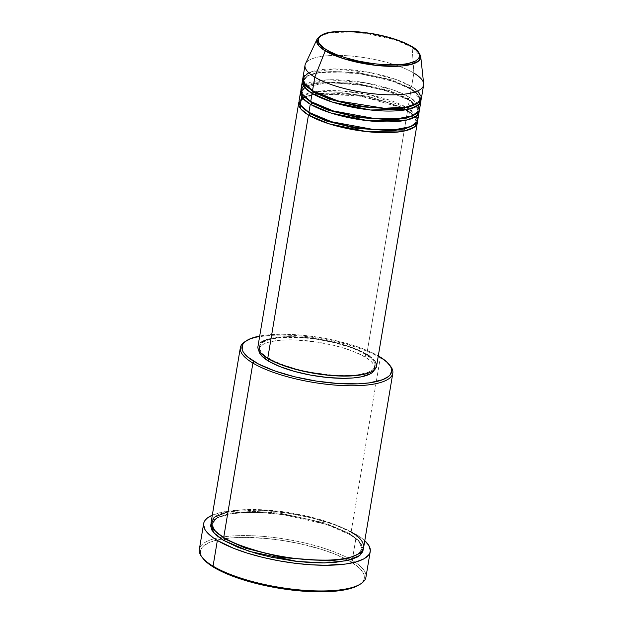 <?xml version="1.0" encoding="UTF-8"?>
<svg xmlns="http://www.w3.org/2000/svg" width="623" height="623" viewBox="0 0 623 623"><rect width="100%" height="100%" fill="white"/><g stroke="black" fill="none" stroke-linecap="round" stroke-linejoin="round"><path stroke-width="0.47" stroke-dasharray="3.12 2.34" d="M412.029 46.85A1.433 1.106 -59.1 0 1 412.13 47.27L395.839 40.137L365.865 33.315L332.441 32.505L321.787 35.223L317.045 39.194A52.729 15.154 -170.5 0 1 356.932 32.326A52.729 15.154 -170.5 0 1 412.13 47.27L413.859 73.062A60.12 17.273 9.5 0 0 350.928 56.015A60.12 17.273 9.5 0 0 305.449 63.858M416.709 115.855L407.972 108.215A1.433 1.106 120.9 0 0 407.52 110.917L417.324 121.516A60.12 17.273 -170.5 0 0 407.52 110.917L366.791 354.323A60.12 17.273 9.5 0 0 301.548 337.098A60.12 17.273 9.5 0 0 257.961 346.458M413.742 115.239L406.617 109.648L413.516 114.982L416.102 121.314L413.329 125.348L416.102 121.314L413.859 115.38M309.865 113.635A1.433 1.106 120.9 0 0 308.907 112.327A1.433 1.106 -59.1 0 1 309.763 112.833M418.524 105.038L409.786 97.398A1.433 1.106 120.9 0 0 408.377 98.8L415.307 104.15L417.908 110.497L415.136 114.531L417.908 110.497L415.307 104.15L408.377 98.8A1.433 1.106 120.9 0 0 409.334 100.101L419.131 110.699A60.12 17.273 -170.5 0 0 409.334 100.101L407.972 108.215A60.12 17.273 9.5 0 0 342.728 90.997A60.12 17.273 9.5 0 0 299.149 100.35M311.671 102.818A1.433 1.106 120.9 0 0 310.721 101.51A1.433 1.106 -59.1 0 1 311.57 102.008M417.62 90.981L411.593 86.581A1.433 1.106 120.9 0 0 410.191 87.983L417.122 93.333L419.723 99.672L416.951 103.706L419.723 99.672L417.122 93.333L410.191 87.983A1.433 1.106 120.9 0 0 411.141 89.284L420.946 99.882A60.12 17.273 -170.5 0 0 411.141 89.284L409.786 97.398A60.12 17.273 9.5 0 0 344.542 80.18A60.12 17.273 9.5 0 0 300.956 89.533M313.486 91.994A1.433 1.106 120.9 0 0 312.528 90.693A1.433 1.106 -59.1 0 1 313.385 91.192M245.766 341.194A77.299 22.21 -170.5 0 1 308.907 336.879A77.299 22.21 -170.5 0 1 380.264 357.789L379.314 356.488L380.264 357.789A77.299 22.21 9.5 0 0 307.785 336.739A77.299 22.21 9.5 0 0 244.956 341.692M259.705 336.046A75.866 21.797 -170.5 0 1 378.293 355.889L364.634 349.417L352.47 345.126L331.81 339.753L317.2 337.066L302.583 335.229L281.845 334.201L269.588 334.707L259.152 336.155M201.977 557.157A84.455 24.266 -170.5 0 1 247.588 535.601A84.455 24.266 -170.5 0 1 350.944 559.633A84.455 24.266 -170.5 0 1 352.221 560.381L350.811 561.782A83.023 23.861 9.5 0 0 348.319 560.35A83.023 23.861 9.5 0 0 221.484 539.121A83.023 23.861 9.5 0 0 203.121 558.613M363.622 547.633A77.299 22.21 9.5 0 0 351.076 532.229L380.264 357.789L351.076 532.229A1.433 1.106 120.9 0 0 349.667 533.631L358.622 540.546L361.986 548.746L358.202 554.112L361.986 548.746L358.622 540.546L349.667 533.631A1.433 1.106 120.9 0 0 350.624 534.931L359.152 541.356L363.256 548.956M224.654 538.817A1.433 1.106 120.9 0 0 223.704 537.517A1.433 1.106 -59.1 0 1 224.56 538.023M304.476 87.345L300.917 90.919A60.12 17.273 -170.5 0 1 346.372 83.061A60.12 17.273 -170.5 0 1 409.334 100.101A1.433 1.106 -59.1 0 1 409.786 97.398L411.141 89.284A1.433 1.106 -59.1 0 1 411.593 86.581A60.12 17.273 9.5 0 0 346.349 69.355A60.12 17.273 9.5 0 0 302.77 78.716M268.077 339.044L279.844 337.066L289.555 336.661L305.986 337.471L317.574 338.928L334.792 342.346L345.516 345.321L355.157 348.716L366.791 354.323L407.52 110.917L388.931 102.787L354.736 95.008L316.632 94.089L304.491 97.196L299.11 101.736A60.12 17.273 -170.5 0 1 344.566 93.878A60.12 17.273 -170.5 0 1 407.52 110.917A1.433 1.106 -59.1 0 1 407.972 108.215L409.334 100.101L393.378 92.874L364.728 85.476L329.045 82.485L304.912 87.088M268.793 359.058L268.902 358.389A58.687 16.868 -170.5 0 1 259.378 346.692A58.687 16.868 -170.5 0 1 301.921 337.557A58.687 16.868 -170.5 0 1 365.615 354.37L365.156 357.072A58.687 16.868 9.5 0 0 301.47 340.267A58.687 16.868 9.5 0 0 258.927 349.394A58.687 16.868 9.5 0 0 258.872 350.593L260.032 346.964L263.389 344.278L268.793 342.167L276.044 340.695L284.867 339.94L294.913 339.917L317.115 342.05L333.92 345.383L344.394 348.288L353.802 351.606L361.792 355.211L368.061 358.965L372.352 362.718L374.509 366.34L374.345 369.922A58.687 16.868 9.5 0 0 374.688 368.769A58.687 16.868 9.5 0 0 365.156 357.072L365.615 354.37A58.687 16.868 -170.5 0 1 375.139 366.067A58.687 16.868 -170.5 0 1 332.596 375.194A58.687 16.868 -170.5 0 1 268.902 358.389L268.793 359.058M211.018 523.624L214.016 519.761L216.578 518.079L219.818 516.584L228.197 514.216L244.87 512.363L265.164 512.682L287.343 515.143L309.475 519.535L329.676 525.485L341.194 530.064L350.624 534.931A1.433 1.106 -59.1 0 1 349.667 533.631L325.081 522.993L279.634 513.103L253.366 511.343L231.219 512.97L217.31 517.549L212.342 523.702L214.172 530.009L212.342 523.702L217.31 517.549L231.219 512.97L253.366 511.343L279.634 513.103L325.081 522.993L349.667 533.631A1.433 1.106 -59.1 0 1 351.076 532.229A77.299 22.21 9.5 0 0 267.189 510.089A77.299 22.21 9.5 0 0 211.15 522.113M365.935 577.21A84.455 24.266 9.5 0 0 352.221 560.381L352.423 559.166L352.221 560.381A84.455 24.266 9.5 0 0 350.944 559.633A84.455 24.266 9.5 0 0 259.48 536.115A84.455 24.266 9.5 0 0 199.344 549.33M356.52 534.69L352.423 559.158L356.52 534.69A84.455 24.266 -170.5 0 1 364.782 540.694L360.686 537.4L351.676 532.003L333.632 524.364L311.562 517.869L287.374 513.064L263.155 510.377L240.976 510.027L222.754 512.051L212.311 515.174A84.455 24.266 -170.5 0 1 281.892 512.27A84.455 24.266 -170.5 0 1 356.52 534.69M305.029 65.189A60.12 17.273 -170.5 0 1 348.615 55.836A60.12 17.273 -170.5 0 1 413.859 73.062L411.593 86.581L413.859 73.062L412.13 47.27A52.729 15.154 -170.5 0 1 420.727 56.545L412.13 47.27A1.433 1.106 120.9 0 0 411.671 46.445M302.731 80.094A60.12 17.273 -170.5 0 1 348.187 72.245A60.12 17.273 -170.5 0 1 411.141 89.284L392.552 81.154L358.357 73.374L320.253 72.455L308.112 75.562L302.731 80.094M419.544 109.375A60.12 17.273 9.5 0 0 409.786 97.398L393.65 90.109L364.611 82.672L328.671 79.806L304.927 84.635M421.358 98.559A60.12 17.273 9.5 0 0 411.593 86.581L396.236 79.565L368.847 72.291L334.037 68.919L308.767 72.766M423.656 83.638A60.12 17.273 9.5 0 0 413.859 73.062M203.098 558.582L200.785 554.361L200.435 551.939L200.871 549.634L202.093 547.477L204.087 545.491L210.317 542.08L219.319 539.534L230.744 537.953L244.146 537.392L266.846 538.513L282.842 540.53L298.83 543.466L321.437 549.354L334.753 554.042L350.811 561.782L358.311 567.117L362.898 572.358L364.034 574.881L364.385 577.303L363.949 579.608L362.726 581.765L359.378 584.732M211.072 523.491L217.591 517.557L232.901 513.414L255.78 512.27L281.993 514.372L326.475 524.395L350.624 534.931L354.44 537.415L357.602 539.9L361.87 544.782L363.256 549.385M390.403 366.036A77.299 22.21 9.5 0 0 380.264 357.789A77.299 22.21 -170.5 0 1 389.796 365.296M257.899 347.19L258.21 345.524L260.546 342.525M369.758 356.255L375.544 361.986M376.619 365.561L376.557 366.277A60.12 17.273 9.5 0 0 366.791 354.323M365.615 354.37L358.451 350.679L349.705 347.198L334.372 342.681L317.566 339.348L300.73 337.479L280.732 337.526L269.245 339.457L261.894 342.852L260.484 344.262L259.308 347.416L259.557 349.121L261.715 352.743L266.005 356.496L272.267 360.25L284.812 365.561L300.146 370.078L311.274 372.453L333.788 375.28L349.199 375.521L358.015 374.766L368.224 372.313L372.624 369.906L374.898 366.97L374.96 363.63L372.803 360.016L365.615 354.37M417.737 120.192A60.12 17.273 9.5 0 0 407.972 108.215L406.951 107.615M351.076 532.229L333.749 524.107L303.744 515.408L263.56 509.855L228.034 511.639M359.339 584.756A83.023 23.861 9.5 0 0 350.811 561.782L352.221 560.381A84.455 24.266 -170.5 0 1 360.896 583.743M305.262 85.016L303.954 80.305L307.801 75.547L318.555 72.003L356.013 72.104L391.174 79.752L410.191 87.983L391.174 79.752L356.013 72.104L318.555 72.003L307.801 75.547L303.954 80.305L305.262 85.016M303.448 95.841L302.147 91.122L305.986 86.363L316.749 82.82L354.199 82.921L389.359 90.569L408.377 98.8L389.359 90.569L354.199 82.921L316.749 82.82L305.986 86.363L302.147 91.122L303.448 95.841M406.064 107.125L369.875 94.852L340.773 90.865L314.444 91.791M313.439 91.97L301.532 96.581M302.716 98.216L300.333 101.938L301.641 106.658L300.333 101.938L304.46 97.009L316.056 93.45L304.382 97.056M317.286 93.263L341.786 92.734L368.341 96.363L402.894 107.592L368.341 96.363L341.786 92.734L317.286 93.263M403.992 108.168L406.57 109.617L403.992 108.168M402.559 108.379L407.014 110.801L413.251 115.457M413.415 115.621L416.078 119.966L416.102 121.314C411.328 137.356 335.174 128.945 309.421 112.452C298.316 105.256 300.598 102.678 300.333 101.938L302.942 98.481M306.742 86.511L326.281 82.68L355.383 84.097L385.738 90.467L408.82 99.976C419.925 107.179 417.644 109.757 417.908 110.497C413.135 126.539 336.981 118.129 311.227 101.635C300.13 94.439 302.404 91.861 302.147 91.122L304.756 87.664M410.635 89.159C421.74 96.355 419.458 98.94 419.723 99.672C414.949 115.722 338.787 107.312 313.042 90.818C301.937 83.622 304.219 81.045 303.954 80.305C308.728 64.262 384.882 72.665 410.635 89.159M350.11 534.807C364.245 543.895 361.768 547.562 361.986 548.746C357.633 558.527 340.438 560.1 317.115 560.069C284.68 559.407 243.056 549.315 224.218 537.641C210.083 528.553 212.56 524.893 212.342 523.702C216.695 513.92 233.89 512.347 257.213 512.379C289.64 513.04 331.272 523.133 350.11 534.807M258.927 349.394L259.378 346.692M374.688 368.769L375.139 366.067M401.313 107.771L360.834 95.997L318.719 93.956M317.348 94.12L304.717 97.437"/><path stroke-width="0.93" d="M413.859 73.062A60.12 17.273 -170.5 0 1 423.617 85.04A60.12 17.273 -170.5 0 1 380.038 94.392A60.12 17.273 -170.5 0 1 314.794 77.174A60.12 17.273 -170.5 0 1 305.029 65.189L302.77 78.716A60.12 17.273 9.5 0 0 312.528 90.693L314.794 77.174L325.237 50.876L343.172 58.539L376.448 65.438L410.082 64.722L418.601 61.085L420.727 56.545A52.729 15.154 -170.5 0 1 384.477 66.116A52.729 15.154 -170.5 0 1 325.237 50.876A1.433 1.106 120.9 0 1 326.545 49.824C333.017 54.793 365.101 65.89 396.796 64.823C427.728 63.289 421.031 51.141 411.157 46.312L417.449 51.25L419.334 54.419L419.287 57.339L418.531 58.671L415.596 61.023L407.878 63.593L400.807 64.566L383.316 64.605L373.551 63.671L358.7 61.155L344.714 57.518L336.482 54.614L329.489 51.46L324.007 48.173L319.069 43.283L318.151 40.222L318.415 38.805L320.409 36.235L324.264 34.125L329.824 32.552L340.906 31.321L354.394 31.532L369.12 33.167L388.503 37.302L401.228 41.531L411.157 46.312A1.433 1.106 120.9 0 1 411.671 46.445C401.835 40.775 388.448 36.461 371.495 33.494L345.002 31.15C332.067 31.882 323.197 31.454 317.045 39.194L305.449 63.858A60.12 17.273 9.5 0 0 314.794 77.174L325.237 50.876A52.729 15.154 -170.5 0 1 317.045 39.194L318.54 45.526L325.237 50.876A1.433 1.106 -59.1 0 1 326.545 49.824C316.671 44.996 309.974 32.848 340.906 31.321C372.601 30.247 404.685 41.344 411.157 46.312A1.433 1.106 -59.1 0 1 412.029 46.85M417.324 121.516L414.879 126.687L405.152 130.83L366.807 131.632L328.889 123.767L308.455 115.037A1.433 1.106 120.9 0 0 309.865 113.635L326.141 120.94L355.608 128.291L391.337 130.713L405.075 128.852L413.329 125.348L405.075 128.852L391.337 130.713L355.608 128.291L326.141 120.94L309.865 113.635L301.641 106.658L309.865 113.635A1.433 1.106 -59.1 0 1 308.455 115.037A60.12 17.273 -170.5 0 1 298.697 103.052A60.12 17.273 -170.5 0 1 299.11 101.736L300.823 108.939L308.455 115.037L267.726 358.435L308.455 115.037A60.12 17.273 -170.5 0 0 373.699 132.255A60.12 17.273 -170.5 0 0 417.285 122.902A60.12 17.273 -170.5 0 0 417.324 121.516M301.532 96.581L300.387 105.03L308.907 112.327L310.27 104.212L308.907 112.327A60.12 17.273 9.5 0 0 374.15 129.553A60.12 17.273 9.5 0 0 417.737 120.192L419.092 112.085A60.12 17.273 -170.5 0 0 419.131 110.699L416.694 115.87L406.959 120.005L368.614 120.815L330.696 112.95L310.27 104.212A60.12 17.273 -170.5 0 1 300.504 92.235L299.149 100.35A60.12 17.273 9.5 0 0 308.907 112.327L331.483 121.726L373.465 129.498L395.309 129.631L410.721 126.57L417.348 121.462L416.709 115.855M419.092 112.085A60.12 17.273 -170.5 0 1 375.513 121.438A60.12 17.273 -170.5 0 1 310.27 104.212A1.433 1.106 120.9 0 0 311.671 102.818L327.955 110.115L357.423 117.467L393.144 119.896L406.889 118.035L415.136 114.531L406.889 118.035L393.144 119.896L357.423 117.467L327.955 110.115L311.671 102.818L303.448 95.841L311.671 102.818A1.433 1.106 -59.1 0 1 310.27 104.212L302.638 98.123L300.917 90.919A60.12 17.273 -170.5 0 0 300.504 92.235M304.927 84.635L301.073 89.027L301.828 93.614L310.721 101.51L312.076 93.395L310.721 101.51A60.12 17.273 9.5 0 0 375.965 118.736A60.12 17.273 9.5 0 0 419.544 109.375L420.907 101.261A60.12 17.273 -170.5 0 0 420.946 99.882L418.5 105.053L408.774 109.189L370.428 109.991L332.511 102.133L312.076 93.395A60.12 17.273 -170.5 0 1 302.319 81.418L300.956 89.533A60.12 17.273 9.5 0 0 310.721 101.51L333.289 110.91L375.272 118.682L397.124 118.814L412.527 115.753L419.162 110.645L418.524 105.038M420.907 101.261A60.12 17.273 -170.5 0 1 377.32 110.621A60.12 17.273 -170.5 0 1 312.076 93.395A1.433 1.106 120.9 0 0 313.486 91.994L329.762 99.298L359.23 106.65L394.951 109.08L408.696 107.218L416.951 103.706L408.696 107.218L394.951 109.08L359.23 106.65L329.762 99.298L313.486 91.994L305.262 85.016L313.486 91.994A1.433 1.106 -59.1 0 1 312.076 93.395L304.445 87.306L302.731 80.094A60.12 17.273 -170.5 0 0 302.319 81.418M411.671 46.437C416.195 48.656 419.217 52.02 420.727 56.545L423.656 83.638A60.12 17.273 9.5 0 1 382.327 94.548A60.12 17.273 9.5 0 1 314.794 77.174L312.528 90.693L337.713 100.864L384.212 108.262L405.869 107.156L418.477 102.725L421.343 96.775L417.62 90.981M246.506 340.688L244.956 341.692A77.299 22.21 9.5 0 0 252.899 363.077L254.301 361.675A75.866 21.797 -170.5 0 1 246.506 340.688A75.866 21.797 -170.5 0 1 259.705 336.046L250.929 338.484L245.236 341.599L243.414 343.421L242.292 345.391L242.215 349.705L243.258 352.011L247.448 356.8L258.646 364.089L274.86 370.95L294.679 376.79L316.406 381.097L338.172 383.519L358.093 383.83L369.494 382.849L382.686 379.687L388.378 376.565L390.2 374.742L391.719 370.677L391.392 368.458L390.356 366.153L386.167 361.363L378.293 355.889A75.866 21.797 -170.5 0 1 379.314 356.488A75.866 21.797 -170.5 0 1 389.266 364.58A75.866 21.797 -170.5 0 1 347.369 383.924A75.866 21.797 -170.5 0 1 254.301 361.675L252.899 363.077A77.299 22.21 -170.5 0 1 240.346 347.681A77.299 22.21 -170.5 0 1 245.766 341.194M203.643 523.639L199.344 549.33A84.455 24.266 9.5 0 0 213.058 566.159A84.455 24.266 -170.5 0 1 201.977 557.157L203.121 558.613A83.023 23.861 9.5 0 0 214.008 567.46L213.058 566.159L217.357 540.468A84.455 24.266 -170.5 0 1 203.643 523.639A84.455 24.266 -170.5 0 1 212.311 515.174L207.264 518.118L205.232 520.143L203.994 522.331L203.55 524.675L205.06 529.706L207.007 532.346L213.183 537.75L217.357 540.468L213.058 566.159A84.455 24.266 9.5 0 0 304.709 590.355A84.455 24.266 9.5 0 0 365.935 577.21L370.233 551.519A84.455 24.266 -170.5 0 1 309.008 564.656A84.455 24.266 -170.5 0 1 217.357 540.468L233.695 548.341L247.238 553.107L262.306 557.289L278.325 560.7L294.671 563.231L310.721 564.773L325.86 565.271L345.594 564.033L356.029 561.923L363.809 558.878L368.637 555.015L369.883 552.819L370.327 550.483L368.808 545.452L364.782 540.694A84.455 24.266 -170.5 0 1 370.233 551.519M363.256 548.956L359.681 555.529L346.785 560.708L324.676 562.912L297.444 561.463L249.239 551.363L223.252 540.219A1.433 1.106 120.9 0 0 224.654 538.817L245.594 548.224L283.465 557.71L329.52 560.926L347.377 558.582L358.202 554.112L347.377 558.582L329.52 560.926L283.465 557.71L245.594 548.224L224.654 538.817L214.172 530.009L224.654 538.817A1.433 1.106 -59.1 0 1 223.252 540.219L216.267 535.25L211.999 530.368L210.613 525.765L211.072 523.491L213.588 532.556L223.252 540.219L238.204 547.422L257.354 553.785L271.651 557.274L294.017 561.058L308.704 562.476L322.558 562.927L335.042 562.413L350.173 559.859L357.298 557.071L359.853 555.389L362.851 551.526L363.256 548.956M240.346 347.681L211.15 522.113A77.299 22.21 9.5 0 0 223.704 537.517C230.167 541.932 242.822 546.799 261.683 552.118C282.951 557.772 305.543 560.435 329.458 560.085C376.019 557.787 365.935 539.495 351.076 532.229M298.697 103.052L257.961 346.458A60.12 17.273 9.5 0 0 267.726 358.435L260.359 352.657L258.148 348.95L257.899 347.19M258.872 350.593A58.687 16.868 9.5 0 0 268.451 361.091L268.793 359.058L268.451 361.091L261.263 355.445L259.908 353.615L258.856 350.118M228.034 511.639L214.148 517.324L211.205 524.558L215.659 531.567L223.704 537.517L252.899 363.077L223.704 537.517A77.299 22.21 9.5 0 0 307.591 559.656A77.299 22.21 9.5 0 0 363.622 547.633L392.817 373.193A77.299 22.21 -170.5 0 1 336.778 385.224A77.299 22.21 -170.5 0 1 252.899 363.077A77.299 22.21 9.5 0 0 347.72 385.738A77.299 22.21 9.5 0 0 390.403 366.036L389.266 364.58M308.767 72.766L303.237 77.275L303.331 82.181L312.528 90.693A60.12 17.273 9.5 0 0 377.772 107.919A60.12 17.273 9.5 0 0 421.358 98.559L423.617 85.04M359.378 584.732L354.503 587.17L345.5 589.708L327.597 591.702L305.792 591.359L281.978 588.719L265.99 585.776L250.641 582.03L230.074 575.2L214.008 567.46L206.509 562.125L203.098 558.582M389.796 365.296A77.299 22.21 -170.5 0 1 392.817 373.193M374.446 369.673L372.172 372.609L370.226 373.886L361.41 376.822L353.334 377.935L343.849 378.332L327.807 377.538L310.822 375.155L294.344 371.386L279.805 366.558L268.451 361.091A58.687 16.868 9.5 0 0 330.159 377.748A58.687 16.868 9.5 0 0 374.345 369.922M260.546 342.525L268.077 339.044M366.791 354.323L369.758 356.255M375.544 361.986L376.619 365.561L375.42 368.793L371.986 371.542L369.462 372.702L362.944 374.548L354.674 375.692L339.683 376.012L322.761 374.641L299.725 370.405L279.353 364.042L267.726 358.435A60.12 17.273 9.5 0 0 332.97 375.653A60.12 17.273 9.5 0 0 376.557 366.301L417.285 122.902M224.56 538.023A1.433 1.106 -59.1 0 1 224.654 538.817M360.896 583.743A84.455 24.266 -170.5 0 1 292.249 589.156A84.455 24.266 -170.5 0 1 213.058 566.159L214.008 567.46A83.023 23.861 9.5 0 0 291.86 590.067A83.023 23.861 9.5 0 0 359.339 584.756L360.896 583.743M313.385 91.192A1.433 1.106 -59.1 0 1 313.486 91.994M311.57 102.008A1.433 1.106 -59.1 0 1 311.671 102.818M304.476 87.345L304.912 87.088M406.951 107.615L406.064 107.125M314.444 91.791L313.439 91.97M309.763 112.833A1.433 1.106 -59.1 0 1 309.865 113.635M316.056 93.45L317.286 93.263L316.056 93.45M402.894 107.592L403.992 108.168L402.894 107.592M304.382 97.056L302.716 98.216M306.742 86.511L304.756 87.664M402.559 108.379L401.313 107.771M318.719 93.956L317.348 94.12M304.717 97.437L302.942 98.481"/></g></svg>
